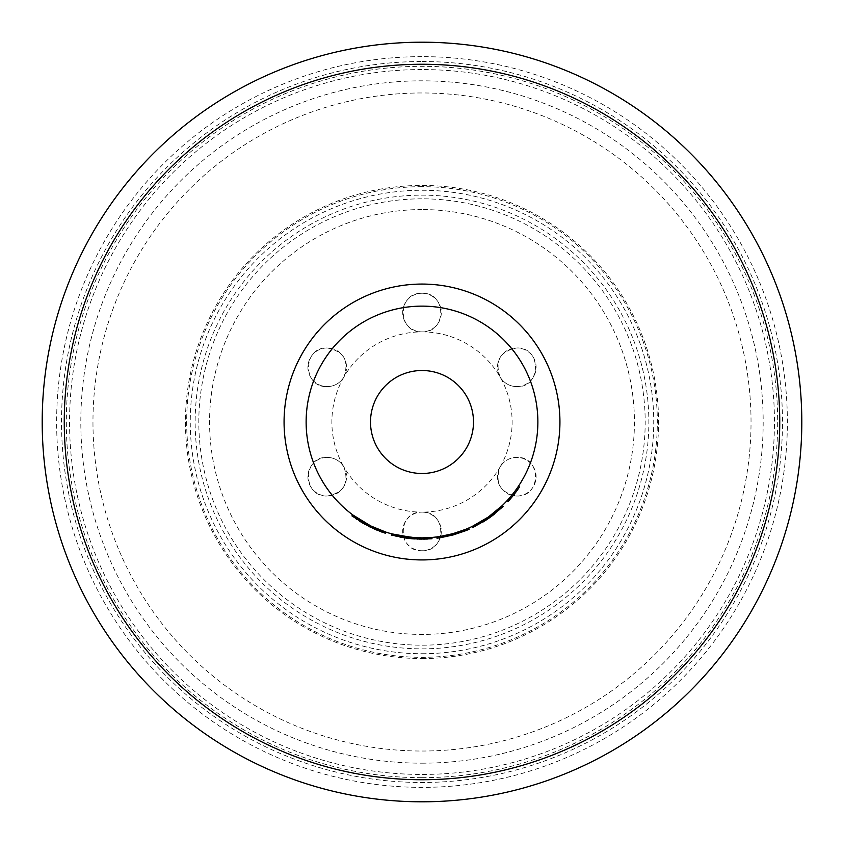 <?xml version="1.0" encoding="UTF-8"?>
<svg xmlns="http://www.w3.org/2000/svg" width="844" height="844" viewBox="0 0 844 844"><rect width="100%" height="100%" fill="white"/><g stroke="black" fill="none" stroke-linecap="round" stroke-linejoin="round"><path stroke-width="0.63" stroke-dasharray="4.22 3.17" d="M422 61.517A360.483 360.483 0 0 1 782.483 422A360.483 360.483 0 0 1 422 782.483A360.483 360.483 0 0 1 61.517 422A360.483 360.483 0 0 1 422 61.517M422 653.741A231.741 231.741 0 0 0 653.741 422A231.741 231.741 0 0 0 422 190.259A231.741 231.741 0 0 0 190.259 422A231.741 231.741 0 0 0 422 653.741M422 209.565A212.435 212.435 0 0 0 209.565 422A212.435 212.435 0 0 0 422 634.435A212.435 212.435 0 0 0 634.435 422A212.435 212.435 0 0 0 422 209.565M412.241 537.459L412.969 537.522M413.898 537.586L419.573 537.85M419.711 537.85L397.608 535.275M404.36 536.52L409.382 537.185M410.363 537.29L411.471 537.396M432.001 538.736L411.566 538.694L391.321 535.075M414.499 538.915L415.153 538.957M415.564 538.978L417.432 539.073M418.118 539.094L419.616 539.137M411.366 538.672L395.941 536.225M397.324 536.531L399.929 537.058M401.66 537.375L405.447 537.987M408.074 538.324L409.129 538.451M409.256 538.461L410.237 538.567M427.665 539.021L411.418 538.683L411.534 537.396L411.418 538.683M516.771 496.029A19.317 19.317 0 0 0 536.088 476.712A19.317 19.317 0 0 0 516.771 457.406C509.523 457.617 503.952 460.835 500.049 467.059A90.118 90.118 0 0 0 422 331.882A19.317 19.317 0 0 0 441.317 312.565A19.317 19.317 0 0 0 422 293.258C396.996 292.256 397.091 332.969 422 331.882C446.94 332.937 446.982 292.246 422 293.258A19.317 19.317 0 0 0 402.683 312.565A19.317 19.317 0 0 0 422 331.882A90.118 90.118 0 0 0 343.951 376.941C349.342 360.852 343.761 351.199 327.229 347.971C302.184 346.831 302.5 387.997 327.229 386.594A19.317 19.317 0 0 0 346.536 367.288A19.317 19.317 0 0 0 327.229 347.971A19.317 19.317 0 0 0 307.912 367.288A19.317 19.317 0 0 0 327.229 386.594C334.477 386.383 340.048 383.165 343.951 376.941A90.118 90.118 0 0 0 343.951 467.059C340.058 460.845 334.488 457.627 327.229 457.406C302.49 456.024 302.184 497.19 327.229 496.029A19.317 19.317 0 0 0 346.536 476.712A19.317 19.317 0 0 0 327.229 457.406A19.317 19.317 0 0 0 307.912 476.712A19.317 19.317 0 0 0 327.229 496.029C343.772 492.801 349.342 483.148 343.951 467.059A90.118 90.118 0 0 0 422 512.118C397.049 511.063 397.039 551.776 422 550.742A19.317 19.317 0 0 0 441.317 531.435A19.317 19.317 0 0 0 422 512.118A90.118 90.118 0 0 0 500.049 467.059C494.658 483.158 500.239 492.812 516.771 496.029C541.806 497.2 541.51 456.013 516.771 457.406A19.317 19.317 0 0 0 497.464 476.712A19.317 19.317 0 0 0 516.771 496.029M516.771 386.594A19.317 19.317 0 0 0 536.088 367.288A19.317 19.317 0 0 0 516.771 347.971C500.228 351.209 494.658 360.863 500.049 376.941C503.942 383.155 509.523 386.373 516.771 386.594C541.479 387.997 541.837 346.831 516.771 347.971A19.317 19.317 0 0 0 497.464 367.288A19.317 19.317 0 0 0 516.771 386.594M422 550.742C446.993 551.754 446.93 511.053 422 512.118A19.317 19.317 0 0 0 402.683 531.435A19.317 19.317 0 0 0 422 550.742M431.727 537.459L422 537.871A115.871 115.871 0 0 0 537.871 422A115.871 115.871 0 0 0 422 306.129A115.871 115.871 0 0 0 306.129 422A115.871 115.871 0 0 0 422 537.871L411.682 537.406L391.658 533.83M422 763.176A341.176 341.176 0 0 0 763.176 422A341.176 341.176 0 0 0 422 80.824A341.176 341.176 0 0 0 80.824 422A341.176 341.176 0 0 0 422 763.176M422 751.033A329.033 329.033 0 0 0 751.033 422A329.033 329.033 0 0 0 422 92.967A329.033 329.033 0 0 0 92.967 422A329.033 329.033 0 0 0 422 751.033M422 370.505A51.495 51.495 0 0 0 370.505 422A51.495 51.495 0 0 0 422 473.495A51.495 51.495 0 0 0 473.495 422A51.495 51.495 0 0 0 422 370.505M469.19 529.241L453.65 534.801A117.158 117.158 0 0 1 453.165 534.938L452.817 533.693L436.812 536.921A115.871 115.871 0 0 0 440.494 536.383M465.244 529.494A115.871 115.871 0 0 0 468.673 528.059L453.302 533.566A115.871 115.871 0 0 1 452.817 533.693M503.129 506.516A117.158 117.158 0 0 1 500.344 509.111L499.479 508.151A115.871 115.871 0 0 0 502.243 505.588M499.479 508.151L495.143 511.865A115.871 115.871 0 0 1 480.785 521.856L475.647 524.704A115.871 115.871 0 0 1 472.271 526.403M507.096 500.64A115.871 115.871 0 0 0 518.416 486.26A115.871 115.871 0 0 1 507.096 500.64L508.046 501.515A117.158 117.158 0 0 0 519.493 486.977L518.416 486.26M369.809 526.888L385.56 533.345L382.659 532.353L385.56 533.345L385.961 532.121L370.189 525.643L355.577 516.939M360.072 519.936L363.416 521.972M367.362 524.177L368.585 524.831M369.904 525.495L352.771 514.924M370.716 525.907L372.373 526.709M374.419 527.648L377.679 529.061M370.189 525.643L369.619 526.793L382.659 532.353L383.102 531.15M385.961 532.121L370.432 525.759L369.83 526.899L371.001 527.479M369.619 526.793L354.775 517.952L355.514 516.897M355.018 518.121L355.809 518.67M357.128 519.556L359.322 520.98M361.095 522.088L362.013 522.636M362.952 523.196L364.439 524.05M365.726 524.757L367.91 525.928M367.995 525.97L369.429 526.698M382.902 532.437L383.092 531.14M371.655 527.795L374.019 528.882M378.45 530.76L379.716 531.266M380.496 531.562L381.456 531.92M356.695 517.71L355.968 518.775L369.851 526.909L370.432 525.759M355.968 518.775L351.937 515.906M411.566 538.694L411.682 537.406M422.084 539.158L422.717 539.158M422.949 539.158L423.656 539.147M425.186 539.116L425.798 539.094M395.013 534.685L394.718 535.94M423.804 537.86L424.405 537.85M422 306.129A115.871 115.871 0 0 1 537.871 422A115.871 115.871 0 0 1 422 537.871L428.435 537.691L428.509 538.978M453.65 534.801L453.302 533.566M453.165 534.938L436.981 538.198M500.344 509.111L495.955 512.867L495.143 511.865M480.785 521.856L481.439 522.963A117.158 117.158 0 0 0 495.955 512.867M481.439 522.963L476.248 525.844L475.647 524.704M472.83 527.563A117.158 117.158 0 0 0 476.248 525.844M494.51 514.017L483.063 521.982L482.399 520.885A115.871 115.871 0 0 0 493.719 513.004L494.51 514.017M493.719 513.004L488.254 517.066L488.982 518.121M488.254 517.066L482.399 520.885M510.377 498.909L509.407 498.065M422 56.632A365.368 365.368 0 0 0 56.632 422A365.368 365.368 0 0 0 422 787.368A365.368 365.368 0 0 0 787.368 422A365.368 365.368 0 0 0 422 56.632M422 777.683A355.683 355.683 0 0 0 777.683 422A355.683 355.683 0 0 0 422 66.317A355.683 355.683 0 0 0 66.317 422A355.683 355.683 0 0 0 422 777.683M422 658.552A236.552 236.552 0 0 0 658.552 422A236.552 236.552 0 0 0 422 185.448A236.552 236.552 0 0 0 185.448 422A236.552 236.552 0 0 0 422 658.552M422 198.815A223.185 223.185 0 0 0 198.815 422A223.185 223.185 0 0 0 422 645.185A223.185 223.185 0 0 0 645.185 422A223.185 223.185 0 0 0 422 198.815M422 186.672A235.328 235.328 0 0 0 186.672 422A235.328 235.328 0 0 0 422 657.328A235.328 235.328 0 0 0 657.328 422A235.328 235.328 0 0 0 422 186.672M422 648.857A226.857 226.857 0 0 0 648.857 422A226.857 226.857 0 0 0 422 195.143A226.857 226.857 0 0 0 195.143 422A226.857 226.857 0 0 0 422 648.857M422 69.556A352.444 352.444 0 0 0 69.556 422A352.444 352.444 0 0 0 422 774.444A352.444 352.444 0 0 0 774.444 422A352.444 352.444 0 0 0 422 69.556"/><path stroke-width="1.27" d="M422 42.2A379.8 379.8 0 0 0 42.2 422A379.8 379.8 0 0 0 422 801.8A379.8 379.8 0 0 0 801.8 422A379.8 379.8 0 0 0 422 42.2M411.471 537.396L412.241 537.459M412.969 537.522L413.898 537.586M397.608 535.275L399.95 535.75M400.404 535.845L404.36 536.52M409.382 537.185L410.363 537.29M411.418 538.683L414.499 538.915M417.432 539.073L418.118 539.094M419.616 539.137L432.001 538.736L431.896 537.449L422 537.871A115.871 115.871 0 0 0 537.871 422A115.871 115.871 0 0 0 422 306.129A115.871 115.871 0 0 0 306.129 422A115.871 115.871 0 0 0 422 537.871L423.804 537.86M395.941 536.225L397.324 536.531M399.929 537.058L401.66 537.375M405.447 537.987L408.074 538.324M410.237 538.567L411.366 538.672M411.25 538.662L411.366 537.385L391.658 533.83L391.321 535.075L411.25 538.662L422.084 539.158M422 370.505A51.495 51.495 0 0 0 370.505 422A51.495 51.495 0 0 0 422 473.495A51.495 51.495 0 0 0 473.495 422A51.495 51.495 0 0 0 422 370.505M436.812 536.921L436.981 538.198A117.158 117.158 0 0 0 440.695 537.66L440.494 536.383L453.059 533.63L465.244 529.494L465.73 530.697A117.158 117.158 0 0 0 469.19 529.241L468.673 528.059M488.486 516.897L502.243 505.588L503.129 506.516L489.225 517.952L488.486 516.897M483.063 521.982L483.063 521.982A117.158 117.158 0 0 0 488.813 518.237L472.83 527.563L472.271 526.403L488.075 517.182L488.813 518.237A117.158 117.158 0 0 0 494.51 514.017L494.51 514.017M411.366 537.385L422 537.871M355.577 516.939L360.072 519.936M363.416 521.972L367.362 524.177M368.585 524.831L369.904 525.495M369.429 526.698L351.937 515.906L352.708 514.872L370.716 525.907M372.373 526.709L374.419 527.648M377.679 529.061L385.961 532.121L370.938 526.012M355.809 518.67L357.128 519.556M359.322 520.98L361.095 522.088M362.013 522.636L362.952 523.196M364.439 524.05L365.114 524.419M374.019 528.882L378.45 530.76M379.716 531.266L380.496 531.562M381.456 531.92L382.659 532.353M370.389 525.738L369.809 526.888L385.56 533.345L385.961 532.121M423.656 539.147L425.186 539.116M425.798 539.094L427.665 539.021M424.405 537.85L428.435 537.691M440.695 537.66L453.407 534.874L453.059 533.63M453.407 534.874L465.73 530.697M507.096 500.64L508.046 501.515A117.158 117.158 0 0 0 510.377 498.909L509.407 498.065M510.377 498.909A117.158 117.158 0 0 0 519.493 486.977L518.416 486.26M422 284.069A137.931 137.931 0 0 0 284.069 422A137.931 137.931 0 0 0 422 559.931A137.931 137.931 0 0 0 559.931 422A137.931 137.931 0 0 0 422 284.069M422 779.74A357.74 357.74 0 0 0 779.74 422A357.74 357.74 0 0 0 422 64.26A357.74 357.74 0 0 0 64.26 422A357.74 357.74 0 0 0 422 779.74"/></g></svg>
